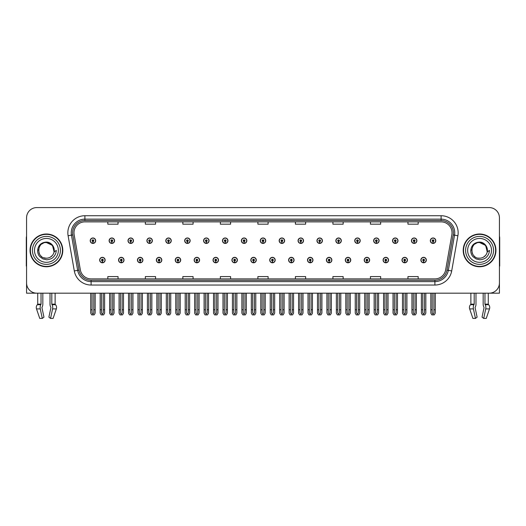 <?xml version="1.0" encoding="UTF-8"?>
<svg xmlns="http://www.w3.org/2000/svg" width="526" height="526" viewBox="0 0 526 526"><rect width="100%" height="100%" fill="white"/><g stroke="black" fill="none" stroke-linecap="round" stroke-linejoin="round"><path stroke-width="0.79" d="M383.092 260.068A2.729 2.729 0 0 0 385.821 262.796A2.729 2.729 0 0 0 388.55 260.068A2.729 2.729 0 0 0 385.821 257.339A2.729 2.729 0 0 0 383.092 260.068M364.196 260.068A2.729 2.729 0 0 0 366.924 262.796A2.729 2.729 0 0 0 369.653 260.068A2.729 2.729 0 0 0 366.924 257.339A2.729 2.729 0 0 0 364.196 260.068M345.299 260.068A2.729 2.729 0 0 0 348.028 262.796A2.729 2.729 0 0 0 350.757 260.068A2.729 2.729 0 0 0 348.028 257.339A2.729 2.729 0 0 0 345.299 260.068M326.403 260.068A2.729 2.729 0 0 0 329.131 262.796A2.729 2.729 0 0 0 331.86 260.068A2.729 2.729 0 0 0 329.131 257.339A2.729 2.729 0 0 0 326.403 260.068M307.506 260.068A2.729 2.729 0 0 0 310.235 262.796A2.729 2.729 0 0 0 312.963 260.068A2.729 2.729 0 0 0 310.235 257.339A2.729 2.729 0 0 0 307.506 260.068M288.616 260.068A2.729 2.729 0 0 0 291.345 262.796A2.729 2.729 0 0 0 294.073 260.068A2.729 2.729 0 0 0 291.345 257.339A2.729 2.729 0 0 0 288.616 260.068M269.72 260.068A2.729 2.729 0 0 0 272.448 262.796A2.729 2.729 0 0 0 275.177 260.068A2.729 2.729 0 0 0 272.448 257.339A2.729 2.729 0 0 0 269.72 260.068M250.823 260.068A2.729 2.729 0 0 0 253.552 262.796A2.729 2.729 0 0 0 256.28 260.068A2.729 2.729 0 0 0 253.552 257.339A2.729 2.729 0 0 0 250.823 260.068M231.927 260.068A2.729 2.729 0 0 0 234.655 262.796A2.729 2.729 0 0 0 237.384 260.068A2.729 2.729 0 0 0 234.655 257.339A2.729 2.729 0 0 0 231.927 260.068M213.037 260.068A2.729 2.729 0 0 0 215.765 262.796A2.729 2.729 0 0 0 218.494 260.068A2.729 2.729 0 0 0 215.765 257.339A2.729 2.729 0 0 0 213.037 260.068M194.14 260.068A2.729 2.729 0 0 0 196.869 262.796A2.729 2.729 0 0 0 199.597 260.068A2.729 2.729 0 0 0 196.869 257.339A2.729 2.729 0 0 0 194.14 260.068M175.243 260.068A2.729 2.729 0 0 0 177.972 262.796A2.729 2.729 0 0 0 180.701 260.068A2.729 2.729 0 0 0 177.972 257.339A2.729 2.729 0 0 0 175.243 260.068M156.347 260.068A2.729 2.729 0 0 0 159.076 262.796A2.729 2.729 0 0 0 161.804 260.068A2.729 2.729 0 0 0 159.076 257.339A2.729 2.729 0 0 0 156.347 260.068M137.45 260.068A2.729 2.729 0 0 0 140.179 262.796A2.729 2.729 0 0 0 142.908 260.068A2.729 2.729 0 0 0 140.179 257.339A2.729 2.729 0 0 0 137.45 260.068M118.56 260.068A2.729 2.729 0 0 0 121.289 262.796A2.729 2.729 0 0 0 124.018 260.068A2.729 2.729 0 0 0 121.289 257.339A2.729 2.729 0 0 0 118.56 260.068M99.664 260.068A2.729 2.729 0 0 0 102.392 262.796A2.729 2.729 0 0 0 105.121 260.068A2.729 2.729 0 0 0 102.392 257.339A2.729 2.729 0 0 0 99.664 260.068M401.982 260.068A2.729 2.729 0 0 0 404.711 262.796A2.729 2.729 0 0 0 407.44 260.068A2.729 2.729 0 0 0 404.711 257.339A2.729 2.729 0 0 0 401.982 260.068M411.431 240.691A2.729 2.729 0 0 0 414.159 243.42A2.729 2.729 0 0 0 416.888 240.691A2.729 2.729 0 0 0 414.159 237.969A2.729 2.729 0 0 0 411.431 240.691M392.534 240.691A2.729 2.729 0 0 0 395.263 243.42A2.729 2.729 0 0 0 397.991 240.691A2.729 2.729 0 0 0 395.263 237.969A2.729 2.729 0 0 0 392.534 240.691M373.644 240.691A2.729 2.729 0 0 0 376.373 243.42A2.729 2.729 0 0 0 379.101 240.691A2.729 2.729 0 0 0 376.373 237.969A2.729 2.729 0 0 0 373.644 240.691M354.748 240.691A2.729 2.729 0 0 0 357.476 243.42A2.729 2.729 0 0 0 360.205 240.691A2.729 2.729 0 0 0 357.476 237.969A2.729 2.729 0 0 0 354.748 240.691M335.851 240.691A2.729 2.729 0 0 0 338.58 243.42A2.729 2.729 0 0 0 341.308 240.691A2.729 2.729 0 0 0 338.58 237.969A2.729 2.729 0 0 0 335.851 240.691M316.954 240.691A2.729 2.729 0 0 0 319.683 243.42A2.729 2.729 0 0 0 322.412 240.691A2.729 2.729 0 0 0 319.683 237.969A2.729 2.729 0 0 0 316.954 240.691M298.064 240.691A2.729 2.729 0 0 0 300.793 243.42A2.729 2.729 0 0 0 303.522 240.691A2.729 2.729 0 0 0 300.793 237.969A2.729 2.729 0 0 0 298.064 240.691M279.168 240.691A2.729 2.729 0 0 0 281.897 243.42A2.729 2.729 0 0 0 284.625 240.691A2.729 2.729 0 0 0 281.897 237.969A2.729 2.729 0 0 0 279.168 240.691M260.271 240.691A2.729 2.729 0 0 0 263 243.42A2.729 2.729 0 0 0 265.729 240.691A2.729 2.729 0 0 0 263 237.969A2.729 2.729 0 0 0 260.271 240.691M241.375 240.691A2.729 2.729 0 0 0 244.103 243.42A2.729 2.729 0 0 0 246.832 240.691A2.729 2.729 0 0 0 244.103 237.969A2.729 2.729 0 0 0 241.375 240.691M222.478 240.691A2.729 2.729 0 0 0 225.207 243.42A2.729 2.729 0 0 0 227.936 240.691A2.729 2.729 0 0 0 225.207 237.969A2.729 2.729 0 0 0 222.478 240.691M203.588 240.691A2.729 2.729 0 0 0 206.317 243.42A2.729 2.729 0 0 0 209.046 240.691A2.729 2.729 0 0 0 206.317 237.969A2.729 2.729 0 0 0 203.588 240.691M184.692 240.691A2.729 2.729 0 0 0 187.42 243.42A2.729 2.729 0 0 0 190.149 240.691A2.729 2.729 0 0 0 187.42 237.969A2.729 2.729 0 0 0 184.692 240.691M165.795 240.691A2.729 2.729 0 0 0 168.524 243.42A2.729 2.729 0 0 0 171.252 240.691A2.729 2.729 0 0 0 168.524 237.969A2.729 2.729 0 0 0 165.795 240.691M146.899 240.691A2.729 2.729 0 0 0 149.627 243.42A2.729 2.729 0 0 0 152.356 240.691A2.729 2.729 0 0 0 149.627 237.969A2.729 2.729 0 0 0 146.899 240.691M128.009 240.691A2.729 2.729 0 0 0 130.737 243.42A2.729 2.729 0 0 0 133.466 240.691A2.729 2.729 0 0 0 130.737 237.969A2.729 2.729 0 0 0 128.009 240.691M109.112 240.691A2.729 2.729 0 0 0 111.841 243.42A2.729 2.729 0 0 0 114.569 240.691A2.729 2.729 0 0 0 111.841 237.969A2.729 2.729 0 0 0 109.112 240.691M90.216 240.691A2.729 2.729 0 0 0 92.944 243.42A2.729 2.729 0 0 0 95.673 240.691A2.729 2.729 0 0 0 92.944 237.969A2.729 2.729 0 0 0 90.216 240.691M420.879 260.068A2.729 2.729 0 0 0 423.608 262.796A2.729 2.729 0 0 0 426.336 260.068A2.729 2.729 0 0 0 423.608 257.339A2.729 2.729 0 0 0 420.879 260.068M430.327 240.691A2.729 2.729 0 0 0 433.056 243.42A2.729 2.729 0 0 0 435.784 240.691A2.729 2.729 0 0 0 433.056 237.969A2.729 2.729 0 0 0 430.327 240.691M475.142 307.256L475.326 306.947A3.754 1.979 90 0 0 475.984 304.153L475.984 293.186L483.17 293.186L483.17 304.153A3.754 1.979 -90 0 0 483.828 306.947L484.058 307.638L482.04 317.152L483.71 318.421L485.722 308.907A3.754 1.979 -90 0 0 485.209 304.718L484.965 304.153L488.273 304.153L488.273 293.186L499.43 293.186L499.43 217.81A10.231 10.231 0 0 0 489.193 207.579L36.807 207.579A10.231 10.231 0 0 0 26.57 217.81L26.57 293.186L37.727 293.186L37.727 304.153L41.035 304.153L40.791 304.718A3.754 1.979 90 0 0 40.278 308.907L42.29 318.421L43.96 317.152L41.942 307.638L42.172 306.947A3.754 1.979 90 0 0 42.83 304.153L42.83 293.186L50.016 293.186L50.016 304.153A3.754 1.979 -90 0 0 50.674 306.947L50.858 307.256L50.674 306.947M50.904 307.638L48.885 317.152L50.555 318.421L52.567 308.907A3.754 1.979 -90 0 0 52.054 304.718L51.811 304.153L55.118 304.153L55.118 293.186L57.334 293.186M468.666 293.186L470.882 293.186L470.882 304.153L474.189 304.153L473.946 304.718A3.754 1.979 90 0 0 473.433 308.907L475.445 318.421L477.115 317.152L475.096 307.638M30.054 250.383A16.372 16.372 0 0 0 46.426 266.754A16.372 16.372 0 0 0 62.791 250.383A16.372 16.372 0 0 0 46.426 234.011A16.372 16.372 0 0 0 30.054 250.383M463.209 250.383A16.372 16.372 0 0 0 479.574 266.754A16.372 16.372 0 0 0 495.946 250.383A16.372 16.372 0 0 0 479.574 234.011A16.372 16.372 0 0 0 463.209 250.383M73.982 232.781A10.915 10.915 0 0 1 84.896 221.867L441.104 221.867A10.915 10.915 0 0 1 451.854 234.675L445.647 269.877A10.915 10.915 0 0 1 434.897 278.892L91.103 278.892A10.915 10.915 0 0 1 80.353 269.877L74.146 234.675A10.915 10.915 0 0 1 73.982 232.781M72.614 232.781A12.276 12.276 0 0 0 72.805 234.912L79.012 270.114A12.276 12.276 0 0 0 91.103 280.259L434.897 280.259A12.276 12.276 0 0 0 446.988 270.114L453.195 234.912A12.276 12.276 0 0 0 441.104 220.506L84.896 220.506A12.276 12.276 0 0 0 72.614 232.781M68.104 235.74A17.056 17.056 0 0 1 84.896 215.726L441.104 215.726A17.056 17.056 0 0 1 457.896 235.74L451.696 270.943A17.056 17.056 0 0 1 434.897 285.033L91.103 285.033A17.056 17.056 0 0 1 74.304 270.943L68.104 235.74L71.457 235.148A13.643 13.643 0 0 1 84.896 219.138L441.104 219.138A13.643 13.643 0 0 1 454.543 235.148L448.336 270.351A13.643 13.643 0 0 1 434.897 281.62L91.103 281.62A13.643 13.643 0 0 1 77.664 270.351L71.457 235.148A13.643 13.643 0 0 1 71.253 232.781M489.193 207.579L36.807 207.579M26.57 217.81L26.57 282.955A10.231 10.231 0 0 0 36.807 293.186L489.193 293.186A10.231 10.231 0 0 0 499.43 282.955L499.43 217.81M257.885 221.867L257.885 224.175L268.115 224.175L268.115 221.867M220.368 221.867L220.368 224.175L230.598 224.175L230.598 221.867M182.851 221.867L182.851 224.175L193.081 224.175L193.081 221.867M145.334 221.867L145.334 224.175L155.564 224.175L155.564 221.867M107.817 221.867L107.817 224.175L118.048 224.175L118.048 221.867M295.402 221.867L295.402 224.175L305.632 224.175L305.632 221.867M332.919 221.867L332.919 224.175L343.149 224.175L343.149 221.867M370.435 221.867L370.435 224.175L380.666 224.175L380.666 221.867M407.952 221.867L407.952 224.175L418.183 224.175L418.183 221.867M268.115 278.892L268.115 276.584L257.885 276.584L257.885 278.892M230.598 278.892L230.598 276.584L220.368 276.584L220.368 278.892M193.081 278.892L193.081 276.584L182.851 276.584L182.851 278.892M155.564 278.892L155.564 276.584L145.334 276.584L145.334 278.892M118.048 278.892L118.048 276.584L107.817 276.584L107.817 278.892M305.632 278.892L305.632 276.584L295.402 276.584L295.402 278.892M343.149 278.892L343.149 276.584L332.919 276.584L332.919 278.892M380.666 278.892L380.666 276.584L370.435 276.584L370.435 278.892M418.183 278.892L418.183 276.584L407.952 276.584L407.952 278.892M424.462 293.186L424.462 312.924L423.608 314.147L422.753 312.924L422.753 309.761L421.392 309.761L421.392 313.174L422.378 314.877L424.844 314.877L425.823 313.174L425.823 293.186M423.568 260.916L423.496 262.625A2.558 2.558 0 0 1 421.05 260.068A2.558 2.558 0 0 1 423.608 257.51A2.558 2.558 0 0 1 426.165 260.068A2.558 2.558 0 0 1 423.719 262.625L423.647 260.916A0.855 0.855 0 0 0 424.462 260.068A0.855 0.855 0 0 0 423.608 259.213A0.855 0.855 0 0 0 422.753 260.068A0.855 0.855 0 0 0 423.568 260.916L423.594 260.409A0.342 0.342 0 0 1 423.266 260.068A0.342 0.342 0 0 1 423.608 259.726A0.342 0.342 0 0 1 423.949 260.068A0.342 0.342 0 0 1 423.621 260.409L423.647 260.916M421.392 293.186L421.392 309.761M422.753 293.186L422.753 309.761M424.462 309.761L425.823 309.761M433.911 293.186L433.911 312.924L433.056 314.147L432.201 312.924L432.201 309.761L430.84 309.761L430.84 313.174L431.826 314.877L434.285 314.877L435.272 313.174L435.272 293.186M433.016 241.546L432.944 243.249A2.558 2.558 0 0 1 430.498 240.691A2.558 2.558 0 0 1 433.056 238.133A2.558 2.558 0 0 1 435.613 240.691A2.558 2.558 0 0 1 433.168 243.249L433.095 241.546A0.855 0.855 0 0 0 433.911 240.691A0.855 0.855 0 0 0 433.056 239.843A0.855 0.855 0 0 0 432.201 240.691A0.855 0.855 0 0 0 433.016 241.546L433.043 241.033A0.342 0.342 0 0 1 432.714 240.691A0.342 0.342 0 0 1 433.056 240.356A0.342 0.342 0 0 1 433.398 240.691A0.342 0.342 0 0 1 433.069 241.033L433.095 241.546M430.84 293.186L430.84 309.761M432.201 293.186L432.201 309.761M433.911 309.761L435.272 309.761M405.566 293.186L405.566 312.924L404.711 314.147L403.863 312.924L403.863 309.761L402.495 309.761L402.495 313.174L403.481 314.877L405.947 314.877L406.927 313.174L406.927 293.186M404.678 260.916L404.599 262.625A2.558 2.558 0 0 1 402.153 260.068A2.558 2.558 0 0 1 404.711 257.51A2.558 2.558 0 0 1 407.269 260.068A2.558 2.558 0 0 1 404.823 262.625L404.75 260.916A0.855 0.855 0 0 0 405.566 260.068A0.855 0.855 0 0 0 404.711 259.213A0.855 0.855 0 0 0 403.863 260.068A0.855 0.855 0 0 0 404.678 260.916L404.698 260.409A0.342 0.342 0 0 1 404.369 260.068A0.342 0.342 0 0 1 404.711 259.726A0.342 0.342 0 0 1 405.053 260.068A0.342 0.342 0 0 1 404.731 260.409L404.75 260.916M402.495 293.186L402.495 309.761M403.863 293.186L403.863 309.761M405.566 309.761L406.927 309.761M386.669 293.186L386.669 312.924L385.821 314.147L384.966 312.924L384.966 309.761L383.599 309.761L383.599 313.174L384.585 314.877L387.051 314.877L388.037 313.174L388.037 293.186M385.782 260.916L385.709 262.625A2.558 2.558 0 0 1 383.257 260.068A2.558 2.558 0 0 1 385.821 257.51A2.558 2.558 0 0 1 388.379 260.068A2.558 2.558 0 0 1 385.933 262.625L385.854 260.916A0.855 0.855 0 0 0 386.669 260.068A0.855 0.855 0 0 0 385.821 259.213A0.855 0.855 0 0 0 384.966 260.068A0.855 0.855 0 0 0 385.782 260.916L385.801 260.409A0.342 0.342 0 0 1 385.479 260.068A0.342 0.342 0 0 1 385.821 259.726A0.342 0.342 0 0 1 386.156 260.068A0.342 0.342 0 0 1 385.834 260.409L385.854 260.916M383.599 293.186L383.599 309.761M384.966 293.186L384.966 309.761M386.669 309.761L388.037 309.761M367.773 293.186L367.773 312.924L366.924 314.147L366.07 312.924L366.07 309.761L364.709 309.761L364.709 313.174L365.688 314.877L368.154 314.877L369.14 313.174L369.14 293.186M366.885 260.916L366.813 262.625A2.558 2.558 0 0 1 364.367 260.068A2.558 2.558 0 0 1 366.924 257.51A2.558 2.558 0 0 1 369.482 260.068A2.558 2.558 0 0 1 367.036 262.625L366.957 260.916A0.855 0.855 0 0 0 367.773 260.068A0.855 0.855 0 0 0 366.924 259.213A0.855 0.855 0 0 0 366.07 260.068A0.855 0.855 0 0 0 366.885 260.916L366.911 260.409A0.342 0.342 0 0 1 366.583 260.068A0.342 0.342 0 0 1 366.924 259.726A0.342 0.342 0 0 1 367.266 260.068A0.342 0.342 0 0 1 366.938 260.409L366.957 260.916M364.709 293.186L364.709 309.761M366.07 293.186L366.07 309.761M367.773 309.761L369.14 309.761M415.014 293.186L415.014 312.924L414.159 314.147L413.311 312.924L413.311 309.761L411.943 309.761L411.943 313.174L412.93 314.877L415.395 314.877L416.375 313.174L416.375 293.186M414.126 241.546L414.047 243.249A2.558 2.558 0 0 1 411.602 240.691A2.558 2.558 0 0 1 414.159 238.133A2.558 2.558 0 0 1 416.717 240.691A2.558 2.558 0 0 1 414.271 243.249L414.199 241.546A0.855 0.855 0 0 0 415.014 240.691A0.855 0.855 0 0 0 414.159 239.843A0.855 0.855 0 0 0 413.311 240.691A0.855 0.855 0 0 0 414.126 241.546L414.146 241.033A0.342 0.342 0 0 1 413.817 240.691A0.342 0.342 0 0 1 414.159 240.356A0.342 0.342 0 0 1 414.501 240.691A0.342 0.342 0 0 1 414.172 241.033L414.199 241.546M411.943 293.186L411.943 309.761M413.311 293.186L413.311 309.761M415.014 309.761L416.375 309.761M396.117 293.186L396.117 312.924L395.263 314.147L394.415 312.924L394.415 309.761L393.047 309.761L393.047 313.174L394.033 314.877L396.499 314.877L397.485 313.174L397.485 293.186M395.23 241.546L395.151 243.249A2.558 2.558 0 0 1 392.705 240.691A2.558 2.558 0 0 1 395.263 238.133A2.558 2.558 0 0 1 397.82 240.691A2.558 2.558 0 0 1 395.374 243.249L395.302 241.546A0.855 0.855 0 0 0 396.117 240.691A0.855 0.855 0 0 0 395.263 239.843A0.855 0.855 0 0 0 394.415 240.691A0.855 0.855 0 0 0 395.23 241.546L395.25 241.033A0.342 0.342 0 0 1 394.927 240.691A0.342 0.342 0 0 1 395.263 240.356A0.342 0.342 0 0 1 395.605 240.691A0.342 0.342 0 0 1 395.282 241.033L395.302 241.546M393.047 293.186L393.047 309.761M394.415 293.186L394.415 309.761M396.117 309.761L397.485 309.761M377.221 293.186L377.221 312.924L376.373 314.147L375.518 312.924L375.518 309.761L374.15 309.761L374.15 313.174L375.137 314.877L377.602 314.877L378.588 313.174L378.588 293.186M376.333 241.546L376.261 243.249A2.558 2.558 0 0 1 373.815 240.691A2.558 2.558 0 0 1 376.373 238.133A2.558 2.558 0 0 1 378.93 240.691A2.558 2.558 0 0 1 376.485 243.249L376.406 241.546A0.855 0.855 0 0 0 377.221 240.691A0.855 0.855 0 0 0 376.373 239.843A0.855 0.855 0 0 0 375.518 240.691A0.855 0.855 0 0 0 376.333 241.546L376.353 241.033A0.342 0.342 0 0 1 376.031 240.691A0.342 0.342 0 0 1 376.373 240.356A0.342 0.342 0 0 1 376.715 240.691A0.342 0.342 0 0 1 376.386 241.033L376.406 241.546M374.15 293.186L374.15 309.761M375.518 293.186L375.518 309.761M377.221 309.761L378.588 309.761M358.331 293.186L358.331 312.924L357.476 314.147L356.621 312.924L356.621 309.761L355.26 309.761L355.26 313.174L356.24 314.877L358.706 314.877L359.692 313.174L359.692 293.186M357.437 241.546L357.364 243.249A2.558 2.558 0 0 1 354.918 240.691A2.558 2.558 0 0 1 357.476 238.133A2.558 2.558 0 0 1 360.034 240.691A2.558 2.558 0 0 1 357.588 243.249L357.516 241.546A0.855 0.855 0 0 0 358.331 240.691A0.855 0.855 0 0 0 357.476 239.843A0.855 0.855 0 0 0 356.621 240.691A0.855 0.855 0 0 0 357.437 241.546L357.463 241.033A0.342 0.342 0 0 1 357.134 240.691A0.342 0.342 0 0 1 357.476 240.356A0.342 0.342 0 0 1 357.818 240.691A0.342 0.342 0 0 1 357.489 241.033L357.516 241.546M355.26 293.186L355.26 309.761M356.621 293.186L356.621 309.761M358.331 309.761L359.692 309.761M41.035 293.186L41.035 304.153M51.811 304.153L51.811 293.186M41.988 307.256L41.942 307.638M50.555 318.421L53.093 318.421L56.341 308.907A3.754 3.189 90 0 0 55.513 304.718L55.118 304.153M39.752 318.421L36.504 308.907L39.752 318.421L42.29 318.421M40.791 304.718L37.333 304.718A3.754 3.189 -90 0 0 36.504 308.907A3.754 3.189 -90 0 1 37.333 304.718L37.727 304.153M26.57 272.212L26.57 268.799M26.57 266.051A6.818 6.818 0 0 0 26.3 266.071L26.3 238.1A6.818 6.818 0 0 1 26.57 236.194M474.189 293.186L474.189 304.153M484.965 304.153L484.965 293.186M484.058 307.638L483.828 306.947M483.71 318.421L486.248 318.421L489.496 308.907A3.754 3.189 90 0 0 488.667 304.718L488.273 304.153M472.907 318.421L469.659 308.907L472.907 318.421L475.445 318.421M473.946 304.718L470.487 304.718A3.754 3.189 -90 0 0 469.659 308.907A3.754 3.189 -90 0 1 470.487 304.718L470.882 304.153M499.43 268.799L499.43 272.212M499.43 236.194A6.818 6.818 0 0 1 499.7 238.1L499.7 266.071A6.818 6.818 0 0 0 499.43 266.051M46.354 258.227L43.803 257.773M41.679 256.629L40.791 255.846M39.588 254.229L38.957 252.796M38.589 250.817L38.654 249.317M39.24 247.22L39.983 245.898M41.995 243.906L43.316 243.176M45.098 258.115L47.189 258.187M54.099 248.752A7.844 7.844 0 0 1 54.099 252.007L52.521 245.445L46.426 242.539C36.301 242.045 36.301 258.713 46.419 258.227L47.34 258.167M50.24 257.234L52.528 255.307M53.974 252.493L54.178 249.186M53.987 248.311L51.568 244.458M50.963 243.985L46.604 242.539M50.976 256.767L51.574 256.3M46.419 258.227C50.437 257.95 52.994 255.879 54.093 252.013L56.308 250.383C56.144 253.098 55.118 255.366 53.225 257.188C51.995 259.022 47.09 259.975 46.426 259.739L42.935 258.917L40.048 256.879C38.457 255.34 37.635 253.197 37.589 250.455C38.24 245.195 41.186 242.407 46.419 242.078C50.174 242.059 53.409 245.109 54.093 248.752M60.405 250.383A13.985 13.985 0 0 1 46.426 264.361A13.985 13.985 0 0 1 32.441 250.383A13.985 13.985 0 0 1 46.426 236.398A13.985 13.985 0 0 1 60.405 250.383M46.426 266.412A16.03 16.03 0 0 1 30.39 250.383A16.03 16.03 0 0 1 46.426 234.353A16.03 16.03 0 0 1 62.456 250.383A16.03 16.03 0 0 1 46.426 266.412M46.426 262.316A11.94 11.94 0 0 1 34.486 250.383A11.94 11.94 0 0 1 46.426 238.442A11.94 11.94 0 0 1 58.36 250.383A11.94 11.94 0 0 1 46.426 262.316M474.833 256.629L473.946 255.846M472.743 254.229L472.111 252.796M471.743 250.817L471.809 249.317M472.394 247.22L473.137 245.898M475.149 243.906L476.471 243.176M478.252 258.115L480.343 258.187M479.574 258.227C483.591 257.95 486.149 255.879 487.247 252.013L489.463 250.383C489.298 253.098 488.273 255.366 486.379 257.188C485.15 259.022 480.245 259.975 479.574 259.739L476.089 258.917L473.203 256.879C471.612 255.34 470.79 253.197 470.744 250.455C471.395 245.195 474.34 242.407 479.574 242.078C483.328 242.059 486.563 245.109 487.247 248.752A7.844 7.844 0 0 1 487.254 252.007L485.676 245.445L479.58 242.539C469.455 242.045 469.455 258.713 479.574 258.227L480.494 258.167M483.394 257.234L485.682 255.307M487.129 252.493L487.332 249.186M487.142 248.311L484.722 244.458M484.117 243.985L479.758 242.539M484.13 256.767L484.729 256.3M493.559 250.383A13.985 13.985 0 0 1 479.574 264.361A13.985 13.985 0 0 1 465.595 250.383A13.985 13.985 0 0 1 479.574 236.398A13.985 13.985 0 0 1 493.559 250.383M479.574 266.412A16.03 16.03 0 0 1 463.544 250.383A16.03 16.03 0 0 1 479.574 234.353A16.03 16.03 0 0 1 495.61 250.383A16.03 16.03 0 0 1 479.574 266.412M479.574 262.316A11.94 11.94 0 0 1 467.64 250.383A11.94 11.94 0 0 1 479.574 238.442A11.94 11.94 0 0 1 491.514 250.383A11.94 11.94 0 0 1 479.574 262.316M348.883 293.186L348.883 312.924L348.028 314.147L347.173 312.924L347.173 309.761L345.812 309.761L345.812 313.174L346.798 314.877L349.257 314.877L350.244 313.174L350.244 293.186M347.988 260.916L347.916 262.625A2.558 2.558 0 0 1 345.47 260.068A2.558 2.558 0 0 1 348.028 257.51A2.558 2.558 0 0 1 350.586 260.068A2.558 2.558 0 0 1 348.14 262.625L348.067 260.916A0.855 0.855 0 0 0 348.883 260.068A0.855 0.855 0 0 0 348.028 259.213A0.855 0.855 0 0 0 347.173 260.068A0.855 0.855 0 0 0 347.988 260.916L348.015 260.409A0.342 0.342 0 0 1 347.686 260.068A0.342 0.342 0 0 1 348.028 259.726A0.342 0.342 0 0 1 348.37 260.068A0.342 0.342 0 0 1 348.041 260.409L348.067 260.916M345.812 293.186L345.812 309.761M347.173 293.186L347.173 309.761M348.883 309.761L350.244 309.761M329.986 293.186L329.986 312.924L329.131 314.147L328.283 312.924L328.283 309.761L326.916 309.761L326.916 313.174L327.902 314.877L330.367 314.877L331.347 313.174L331.347 293.186M329.098 260.916L329.02 262.625A2.558 2.558 0 0 1 326.574 260.068A2.558 2.558 0 0 1 329.131 257.51A2.558 2.558 0 0 1 331.689 260.068A2.558 2.558 0 0 1 329.243 262.625L329.171 260.916A0.855 0.855 0 0 0 329.986 260.068A0.855 0.855 0 0 0 329.131 259.213A0.855 0.855 0 0 0 328.283 260.068A0.855 0.855 0 0 0 329.098 260.916L329.118 260.409A0.342 0.342 0 0 1 328.789 260.068A0.342 0.342 0 0 1 329.131 259.726A0.342 0.342 0 0 1 329.473 260.068A0.342 0.342 0 0 1 329.144 260.409L329.171 260.916M326.916 293.186L326.916 309.761M328.283 293.186L328.283 309.761M329.986 309.761L331.347 309.761M311.09 293.186L311.09 312.924L310.235 314.147L309.387 312.924L309.387 309.761L308.019 309.761L308.019 313.174L309.005 314.877L311.471 314.877L312.457 313.174L312.457 293.186M310.202 260.916L310.123 262.625A2.558 2.558 0 0 1 307.677 260.068A2.558 2.558 0 0 1 310.235 257.51A2.558 2.558 0 0 1 312.792 260.068A2.558 2.558 0 0 1 310.347 262.625L310.274 260.916A0.855 0.855 0 0 0 311.09 260.068A0.855 0.855 0 0 0 310.235 259.213A0.855 0.855 0 0 0 309.387 260.068A0.855 0.855 0 0 0 310.202 260.916L310.222 260.409A0.342 0.342 0 0 1 309.899 260.068A0.342 0.342 0 0 1 310.235 259.726A0.342 0.342 0 0 1 310.577 260.068A0.342 0.342 0 0 1 310.255 260.409L310.274 260.916M308.019 293.186L308.019 309.761M309.387 293.186L309.387 309.761M311.09 309.761L312.457 309.761M339.434 293.186L339.434 312.924L338.58 314.147L337.725 312.924L337.725 309.761L336.364 309.761L336.364 313.174L337.35 314.877L339.816 314.877L340.795 313.174L340.795 293.186M338.54 241.546L338.468 243.249A2.558 2.558 0 0 1 336.022 240.691A2.558 2.558 0 0 1 338.58 238.133A2.558 2.558 0 0 1 341.137 240.691A2.558 2.558 0 0 1 338.691 243.249L338.619 241.546A0.855 0.855 0 0 0 339.434 240.691A0.855 0.855 0 0 0 338.58 239.843A0.855 0.855 0 0 0 337.725 240.691A0.855 0.855 0 0 0 338.54 241.546L338.566 241.033A0.342 0.342 0 0 1 338.238 240.691A0.342 0.342 0 0 1 338.58 240.356A0.342 0.342 0 0 1 338.922 240.691A0.342 0.342 0 0 1 338.593 241.033L338.619 241.546M336.364 293.186L336.364 309.761M337.725 293.186L337.725 309.761M339.434 309.761L340.795 309.761M320.538 293.186L320.538 312.924L319.683 314.147L318.835 312.924L318.835 309.761L317.467 309.761L317.467 313.174L318.454 314.877L320.919 314.877L321.905 313.174L321.905 293.186M319.65 241.546L319.571 243.249A2.558 2.558 0 0 1 317.125 240.691A2.558 2.558 0 0 1 319.683 238.133A2.558 2.558 0 0 1 322.241 240.691A2.558 2.558 0 0 1 319.795 243.249L319.723 241.546A0.855 0.855 0 0 0 320.538 240.691A0.855 0.855 0 0 0 319.683 239.843A0.855 0.855 0 0 0 318.835 240.691A0.855 0.855 0 0 0 319.65 241.546L319.67 241.033A0.342 0.342 0 0 1 319.341 240.691A0.342 0.342 0 0 1 319.683 240.356A0.342 0.342 0 0 1 320.025 240.691A0.342 0.342 0 0 1 319.703 241.033L319.723 241.546M317.467 293.186L317.467 309.761M318.835 293.186L318.835 309.761M320.538 309.761L321.905 309.761M301.641 293.186L301.641 312.924L300.793 314.147L299.938 312.924L299.938 309.761L298.571 309.761L298.571 313.174L299.557 314.877L302.023 314.877L303.009 313.174L303.009 293.186M300.754 241.546L300.681 243.249A2.558 2.558 0 0 1 298.235 240.691A2.558 2.558 0 0 1 300.793 238.133A2.558 2.558 0 0 1 303.351 240.691A2.558 2.558 0 0 1 300.905 243.249L300.826 241.546A0.855 0.855 0 0 0 301.641 240.691A0.855 0.855 0 0 0 300.793 239.843A0.855 0.855 0 0 0 299.938 240.691A0.855 0.855 0 0 0 300.754 241.546L300.773 241.033A0.342 0.342 0 0 1 300.451 240.691A0.342 0.342 0 0 1 300.793 240.356A0.342 0.342 0 0 1 301.128 240.691A0.342 0.342 0 0 1 300.806 241.033L300.826 241.546M298.571 293.186L298.571 309.761M299.938 293.186L299.938 309.761M301.641 309.761L303.009 309.761M292.193 293.186L292.193 312.924L291.345 314.147L290.49 312.924L290.49 309.761L289.122 309.761L289.122 313.174L290.109 314.877L292.574 314.877L293.561 313.174L293.561 293.186M291.305 260.916L291.233 262.625A2.558 2.558 0 0 1 288.787 260.068A2.558 2.558 0 0 1 291.345 257.51A2.558 2.558 0 0 1 293.902 260.068A2.558 2.558 0 0 1 291.457 262.625L291.378 260.916A0.855 0.855 0 0 0 292.193 260.068A0.855 0.855 0 0 0 291.345 259.213A0.855 0.855 0 0 0 290.49 260.068A0.855 0.855 0 0 0 291.305 260.916L291.325 260.409A0.342 0.342 0 0 1 291.003 260.068A0.342 0.342 0 0 1 291.345 259.726A0.342 0.342 0 0 1 291.687 260.068A0.342 0.342 0 0 1 291.358 260.409L291.378 260.916M289.122 293.186L289.122 309.761M290.49 293.186L290.49 309.761M292.193 309.761L293.561 309.761M273.303 293.186L273.303 312.924L272.448 314.147L271.594 312.924L271.594 309.761L270.233 309.761L270.233 313.174L271.212 314.877L273.678 314.877L274.664 313.174L274.664 293.186M272.409 260.916L272.337 262.625A2.558 2.558 0 0 1 269.891 260.068A2.558 2.558 0 0 1 272.448 257.51A2.558 2.558 0 0 1 275.006 260.068A2.558 2.558 0 0 1 272.56 262.625L272.488 260.916A0.855 0.855 0 0 0 273.303 260.068A0.855 0.855 0 0 0 272.448 259.213A0.855 0.855 0 0 0 271.594 260.068A0.855 0.855 0 0 0 272.409 260.916L272.435 260.409A0.342 0.342 0 0 1 272.106 260.068A0.342 0.342 0 0 1 272.448 259.726A0.342 0.342 0 0 1 272.79 260.068A0.342 0.342 0 0 1 272.461 260.409L272.488 260.916M270.233 293.186L270.233 309.761M271.594 293.186L271.594 309.761M273.303 309.761L274.664 309.761M254.406 293.186L254.406 312.924L253.552 314.147L252.697 312.924L252.697 309.761L251.336 309.761L251.336 313.174L252.322 314.877L254.788 314.877L255.767 313.174L255.767 293.186M253.512 260.916L253.44 262.625A2.558 2.558 0 0 1 250.994 260.068A2.558 2.558 0 0 1 253.552 257.51A2.558 2.558 0 0 1 256.109 260.068A2.558 2.558 0 0 1 253.663 262.625L253.591 260.916A0.855 0.855 0 0 0 254.406 260.068A0.855 0.855 0 0 0 253.552 259.213A0.855 0.855 0 0 0 252.697 260.068A0.855 0.855 0 0 0 253.512 260.916L253.539 260.409A0.342 0.342 0 0 1 253.21 260.068A0.342 0.342 0 0 1 253.552 259.726A0.342 0.342 0 0 1 253.894 260.068A0.342 0.342 0 0 1 253.565 260.409L253.591 260.916M251.336 293.186L251.336 309.761M252.697 293.186L252.697 309.761M254.406 309.761L255.767 309.761M235.51 293.186L235.51 312.924L234.655 314.147L233.807 312.924L233.807 309.761L232.439 309.761L232.439 313.174L233.426 314.877L235.891 314.877L236.878 313.174L236.878 293.186M234.622 260.916L234.543 262.625A2.558 2.558 0 0 1 232.097 260.068A2.558 2.558 0 0 1 234.655 257.51A2.558 2.558 0 0 1 237.213 260.068A2.558 2.558 0 0 1 234.767 262.625L234.695 260.916A0.855 0.855 0 0 0 235.51 260.068A0.855 0.855 0 0 0 234.655 259.213A0.855 0.855 0 0 0 233.807 260.068A0.855 0.855 0 0 0 234.622 260.916L234.642 260.409A0.342 0.342 0 0 1 234.313 260.068A0.342 0.342 0 0 1 234.655 259.726A0.342 0.342 0 0 1 234.997 260.068A0.342 0.342 0 0 1 234.675 260.409L234.695 260.916M232.439 293.186L232.439 309.761M233.807 293.186L233.807 309.761M235.51 309.761L236.878 309.761M216.613 293.186L216.613 312.924L215.765 314.147L214.91 312.924L214.91 309.761L213.543 309.761L213.543 313.174L214.529 314.877L216.995 314.877L217.981 313.174L217.981 293.186M215.726 260.916L215.653 262.625A2.558 2.558 0 0 1 213.208 260.068A2.558 2.558 0 0 1 215.765 257.51A2.558 2.558 0 0 1 218.323 260.068A2.558 2.558 0 0 1 215.877 262.625L215.798 260.916A0.855 0.855 0 0 0 216.613 260.068A0.855 0.855 0 0 0 215.765 259.213A0.855 0.855 0 0 0 214.91 260.068A0.855 0.855 0 0 0 215.726 260.916L215.745 260.409A0.342 0.342 0 0 1 215.423 260.068A0.342 0.342 0 0 1 215.765 259.726A0.342 0.342 0 0 1 216.101 260.068A0.342 0.342 0 0 1 215.778 260.409L215.798 260.916M213.543 293.186L213.543 309.761M214.91 293.186L214.91 309.761M216.613 309.761L217.981 309.761M282.745 293.186L282.745 312.924L281.897 314.147L281.042 312.924L281.042 309.761L279.681 309.761L279.681 313.174L280.66 314.877L283.126 314.877L284.112 313.174L284.112 293.186M281.857 241.546L281.785 243.249A2.558 2.558 0 0 1 279.339 240.691A2.558 2.558 0 0 1 281.897 238.133A2.558 2.558 0 0 1 284.454 240.691A2.558 2.558 0 0 1 282.008 243.249L281.929 241.546A0.855 0.855 0 0 0 282.745 240.691A0.855 0.855 0 0 0 281.897 239.843A0.855 0.855 0 0 0 281.042 240.691A0.855 0.855 0 0 0 281.857 241.546L281.883 241.033A0.342 0.342 0 0 1 281.555 240.691A0.342 0.342 0 0 1 281.897 240.356A0.342 0.342 0 0 1 282.238 240.691A0.342 0.342 0 0 1 281.91 241.033L281.929 241.546M279.681 293.186L279.681 309.761M281.042 293.186L281.042 309.761M282.745 309.761L284.112 309.761M263.855 293.186L263.855 312.924L263 314.147L262.145 312.924L262.145 309.761L260.784 309.761L260.784 313.174L261.77 314.877L264.23 314.877L265.216 313.174L265.216 293.186M262.961 241.546L262.888 243.249A2.558 2.558 0 0 1 260.442 240.691A2.558 2.558 0 0 1 263 238.133A2.558 2.558 0 0 1 265.558 240.691A2.558 2.558 0 0 1 263.112 243.249L263.039 241.546A0.855 0.855 0 0 0 263.855 240.691A0.855 0.855 0 0 0 263 239.843A0.855 0.855 0 0 0 262.145 240.691A0.855 0.855 0 0 0 262.961 241.546L262.987 241.033A0.342 0.342 0 0 1 262.658 240.691A0.342 0.342 0 0 1 263 240.356A0.342 0.342 0 0 1 263.342 240.691A0.342 0.342 0 0 1 263.013 241.033L263.039 241.546M260.784 293.186L260.784 309.761M262.145 293.186L262.145 309.761M263.855 309.761L265.216 309.761M244.958 293.186L244.958 312.924L244.103 314.147L243.255 312.924L243.255 309.761L241.888 309.761L241.888 313.174L242.874 314.877L245.34 314.877L246.319 313.174L246.319 293.186M244.071 241.546L243.992 243.249A2.558 2.558 0 0 1 241.546 240.691A2.558 2.558 0 0 1 244.103 238.133A2.558 2.558 0 0 1 246.661 240.691A2.558 2.558 0 0 1 244.215 243.249L244.143 241.546A0.855 0.855 0 0 0 244.958 240.691A0.855 0.855 0 0 0 244.103 239.843A0.855 0.855 0 0 0 243.255 240.691A0.855 0.855 0 0 0 244.071 241.546L244.09 241.033A0.342 0.342 0 0 1 243.762 240.691A0.342 0.342 0 0 1 244.103 240.356A0.342 0.342 0 0 1 244.445 240.691A0.342 0.342 0 0 1 244.117 241.033L244.143 241.546M241.888 293.186L241.888 309.761M243.255 293.186L243.255 309.761M244.958 309.761L246.319 309.761M226.062 293.186L226.062 312.924L225.207 314.147L224.359 312.924L224.359 309.761L222.991 309.761L222.991 313.174L223.977 314.877L226.443 314.877L227.429 313.174L227.429 293.186M225.174 241.546L225.095 243.249A2.558 2.558 0 0 1 222.649 240.691A2.558 2.558 0 0 1 225.207 238.133A2.558 2.558 0 0 1 227.765 240.691A2.558 2.558 0 0 1 225.319 243.249L225.246 241.546A0.855 0.855 0 0 0 226.062 240.691A0.855 0.855 0 0 0 225.207 239.843A0.855 0.855 0 0 0 224.359 240.691A0.855 0.855 0 0 0 225.174 241.546L225.194 241.033A0.342 0.342 0 0 1 224.872 240.691A0.342 0.342 0 0 1 225.207 240.356A0.342 0.342 0 0 1 225.549 240.691A0.342 0.342 0 0 1 225.227 241.033L225.246 241.546M222.991 293.186L222.991 309.761M224.359 293.186L224.359 309.761M226.062 309.761L227.429 309.761M207.165 293.186L207.165 312.924L206.317 314.147L205.462 312.924L205.462 309.761L204.095 309.761L204.095 313.174L205.081 314.877L207.546 314.877L208.533 313.174L208.533 293.186M206.277 241.546L206.205 243.249A2.558 2.558 0 0 1 203.759 240.691A2.558 2.558 0 0 1 206.317 238.133A2.558 2.558 0 0 1 208.875 240.691A2.558 2.558 0 0 1 206.429 243.249L206.35 241.546A0.855 0.855 0 0 0 207.165 240.691A0.855 0.855 0 0 0 206.317 239.843A0.855 0.855 0 0 0 205.462 240.691A0.855 0.855 0 0 0 206.277 241.546L206.297 241.033A0.342 0.342 0 0 1 205.975 240.691A0.342 0.342 0 0 1 206.317 240.356A0.342 0.342 0 0 1 206.659 240.691A0.342 0.342 0 0 1 206.33 241.033L206.35 241.546M204.095 293.186L204.095 309.761M205.462 293.186L205.462 309.761M207.165 309.761L208.533 309.761M197.717 293.186L197.717 312.924L196.869 314.147L196.014 312.924L196.014 309.761L194.653 309.761L194.653 313.174L195.633 314.877L198.098 314.877L199.084 313.174L199.084 293.186M196.829 260.916L196.757 262.625A2.558 2.558 0 0 1 194.311 260.068A2.558 2.558 0 0 1 196.869 257.51A2.558 2.558 0 0 1 199.426 260.068A2.558 2.558 0 0 1 196.98 262.625L196.902 260.916A0.855 0.855 0 0 0 197.717 260.068A0.855 0.855 0 0 0 196.869 259.213A0.855 0.855 0 0 0 196.014 260.068A0.855 0.855 0 0 0 196.829 260.916L196.855 260.409A0.342 0.342 0 0 1 196.527 260.068A0.342 0.342 0 0 1 196.869 259.726A0.342 0.342 0 0 1 197.211 260.068A0.342 0.342 0 0 1 196.882 260.409L196.902 260.916M194.653 293.186L194.653 309.761M196.014 293.186L196.014 309.761M197.717 309.761L199.084 309.761M178.827 293.186L178.827 312.924L177.972 314.147L177.117 312.924L177.117 309.761L175.756 309.761L175.756 313.174L176.743 314.877L179.202 314.877L180.188 313.174L180.188 293.186M177.933 260.916L177.86 262.625A2.558 2.558 0 0 1 175.414 260.068A2.558 2.558 0 0 1 177.972 257.51A2.558 2.558 0 0 1 180.53 260.068A2.558 2.558 0 0 1 178.084 262.625L178.012 260.916A0.855 0.855 0 0 0 178.827 260.068A0.855 0.855 0 0 0 177.972 259.213A0.855 0.855 0 0 0 177.117 260.068A0.855 0.855 0 0 0 177.933 260.916L177.959 260.409A0.342 0.342 0 0 1 177.63 260.068A0.342 0.342 0 0 1 177.972 259.726A0.342 0.342 0 0 1 178.314 260.068A0.342 0.342 0 0 1 177.985 260.409L178.012 260.916M175.756 293.186L175.756 309.761M177.117 293.186L177.117 309.761M178.827 309.761L180.188 309.761M159.93 293.186L159.93 312.924L159.076 314.147L158.227 312.924L158.227 309.761L156.86 309.761L156.86 313.174L157.846 314.877L160.312 314.877L161.291 313.174L161.291 293.186M159.043 260.916L158.964 262.625A2.558 2.558 0 0 1 156.518 260.068A2.558 2.558 0 0 1 159.076 257.51A2.558 2.558 0 0 1 161.633 260.068A2.558 2.558 0 0 1 159.187 262.625L159.115 260.916A0.855 0.855 0 0 0 159.93 260.068A0.855 0.855 0 0 0 159.076 259.213A0.855 0.855 0 0 0 158.227 260.068A0.855 0.855 0 0 0 159.043 260.916L159.062 260.409A0.342 0.342 0 0 1 158.734 260.068A0.342 0.342 0 0 1 159.076 259.726A0.342 0.342 0 0 1 159.417 260.068A0.342 0.342 0 0 1 159.089 260.409L159.115 260.916M156.86 293.186L156.86 309.761M158.227 293.186L158.227 309.761M159.93 309.761L161.291 309.761M141.034 293.186L141.034 312.924L140.179 314.147L139.331 312.924L139.331 309.761L137.963 309.761L137.963 313.174L138.949 314.877L141.415 314.877L142.401 313.174L142.401 293.186M140.146 260.916L140.067 262.625A2.558 2.558 0 0 1 137.621 260.068A2.558 2.558 0 0 1 140.179 257.51A2.558 2.558 0 0 1 142.743 260.068A2.558 2.558 0 0 1 140.291 262.625L140.218 260.916A0.855 0.855 0 0 0 141.034 260.068A0.855 0.855 0 0 0 140.179 259.213A0.855 0.855 0 0 0 139.331 260.068A0.855 0.855 0 0 0 140.146 260.916L140.166 260.409A0.342 0.342 0 0 1 139.844 260.068A0.342 0.342 0 0 1 140.179 259.726A0.342 0.342 0 0 1 140.521 260.068A0.342 0.342 0 0 1 140.199 260.409L140.218 260.916M137.963 293.186L137.963 309.761M139.331 293.186L139.331 309.761M141.034 309.761L142.401 309.761M122.137 293.186L122.137 312.924L121.289 314.147L120.434 312.924L120.434 309.761L119.073 309.761L119.073 313.174L120.053 314.877L122.519 314.877L123.505 313.174L123.505 293.186M121.25 260.916L121.177 262.625A2.558 2.558 0 0 1 118.731 260.068A2.558 2.558 0 0 1 121.289 257.51A2.558 2.558 0 0 1 123.847 260.068A2.558 2.558 0 0 1 121.401 262.625L121.322 260.916A0.855 0.855 0 0 0 122.137 260.068A0.855 0.855 0 0 0 121.289 259.213A0.855 0.855 0 0 0 120.434 260.068A0.855 0.855 0 0 0 121.25 260.916L121.269 260.409A0.342 0.342 0 0 1 120.947 260.068A0.342 0.342 0 0 1 121.289 259.726A0.342 0.342 0 0 1 121.631 260.068A0.342 0.342 0 0 1 121.302 260.409L121.322 260.916M119.073 293.186L119.073 309.761M120.434 293.186L120.434 309.761M122.137 309.761L123.505 309.761M103.247 293.186L103.247 312.924L102.392 314.147L101.538 312.924L101.538 309.761L100.177 309.761L100.177 313.174L101.156 314.877L103.622 314.877L104.608 313.174L104.608 293.186M102.353 260.916L102.281 262.625A2.558 2.558 0 0 1 99.835 260.068A2.558 2.558 0 0 1 102.392 257.51A2.558 2.558 0 0 1 104.95 260.068A2.558 2.558 0 0 1 102.504 262.625L102.432 260.916A0.855 0.855 0 0 0 103.247 260.068A0.855 0.855 0 0 0 102.392 259.213A0.855 0.855 0 0 0 101.538 260.068A0.855 0.855 0 0 0 102.353 260.916L102.379 260.409A0.342 0.342 0 0 1 102.051 260.068A0.342 0.342 0 0 1 102.392 259.726A0.342 0.342 0 0 1 102.734 260.068A0.342 0.342 0 0 1 102.406 260.409L102.432 260.916M100.177 293.186L100.177 309.761M101.538 293.186L101.538 309.761M103.247 309.761L104.608 309.761M188.275 293.186L188.275 312.924L187.42 314.147L186.566 312.924L186.566 309.761L185.205 309.761L185.205 313.174L186.184 314.877L188.65 314.877L189.636 313.174L189.636 293.186M187.381 241.546L187.309 243.249A2.558 2.558 0 0 1 184.863 240.691A2.558 2.558 0 0 1 187.42 238.133A2.558 2.558 0 0 1 189.978 240.691A2.558 2.558 0 0 1 187.532 243.249L187.46 241.546A0.855 0.855 0 0 0 188.275 240.691A0.855 0.855 0 0 0 187.42 239.843A0.855 0.855 0 0 0 186.566 240.691A0.855 0.855 0 0 0 187.381 241.546L187.407 241.033A0.342 0.342 0 0 1 187.078 240.691A0.342 0.342 0 0 1 187.42 240.356A0.342 0.342 0 0 1 187.762 240.691A0.342 0.342 0 0 1 187.434 241.033L187.46 241.546M185.205 293.186L185.205 309.761M186.566 293.186L186.566 309.761M188.275 309.761L189.636 309.761M169.379 293.186L169.379 312.924L168.524 314.147L167.669 312.924L167.669 309.761L166.308 309.761L166.308 313.174L167.294 314.877L169.76 314.877L170.74 313.174L170.74 293.186M168.484 241.546L168.412 243.249A2.558 2.558 0 0 1 165.966 240.691A2.558 2.558 0 0 1 168.524 238.133A2.558 2.558 0 0 1 171.081 240.691A2.558 2.558 0 0 1 168.636 243.249L168.563 241.546A0.855 0.855 0 0 0 169.379 240.691A0.855 0.855 0 0 0 168.524 239.843A0.855 0.855 0 0 0 167.669 240.691A0.855 0.855 0 0 0 168.484 241.546L168.511 241.033A0.342 0.342 0 0 1 168.182 240.691A0.342 0.342 0 0 1 168.524 240.356A0.342 0.342 0 0 1 168.866 240.691A0.342 0.342 0 0 1 168.537 241.033L168.563 241.546M166.308 293.186L166.308 309.761M167.669 293.186L167.669 309.761M169.379 309.761L170.74 309.761M150.482 293.186L150.482 312.924L149.627 314.147L148.779 312.924L148.779 309.761L147.411 309.761L147.411 313.174L148.398 314.877L150.863 314.877L151.85 313.174L151.85 293.186M149.594 241.546L149.516 243.249A2.558 2.558 0 0 1 147.07 240.691A2.558 2.558 0 0 1 149.627 238.133A2.558 2.558 0 0 1 152.185 240.691A2.558 2.558 0 0 1 149.739 243.249L149.667 241.546A0.855 0.855 0 0 0 150.482 240.691A0.855 0.855 0 0 0 149.627 239.843A0.855 0.855 0 0 0 148.779 240.691A0.855 0.855 0 0 0 149.594 241.546L149.614 241.033A0.342 0.342 0 0 1 149.285 240.691A0.342 0.342 0 0 1 149.627 240.356A0.342 0.342 0 0 1 149.969 240.691A0.342 0.342 0 0 1 149.647 241.033L149.667 241.546M147.411 293.186L147.411 309.761M148.779 293.186L148.779 309.761M150.482 309.761L151.85 309.761M131.585 293.186L131.585 312.924L130.737 314.147L129.883 312.924L129.883 309.761L128.515 309.761L128.515 313.174L129.501 314.877L131.967 314.877L132.953 313.174L132.953 293.186M130.698 241.546L130.626 243.249A2.558 2.558 0 0 1 128.18 240.691A2.558 2.558 0 0 1 130.737 238.133A2.558 2.558 0 0 1 133.295 240.691A2.558 2.558 0 0 1 130.849 243.249L130.77 241.546A0.855 0.855 0 0 0 131.585 240.691A0.855 0.855 0 0 0 130.737 239.843A0.855 0.855 0 0 0 129.883 240.691A0.855 0.855 0 0 0 130.698 241.546L130.718 241.033A0.342 0.342 0 0 1 130.395 240.691A0.342 0.342 0 0 1 130.737 240.356A0.342 0.342 0 0 1 131.073 240.691A0.342 0.342 0 0 1 130.75 241.033L130.77 241.546M128.515 293.186L128.515 309.761M129.883 293.186L129.883 309.761M131.585 309.761L132.953 309.761M112.689 293.186L112.689 312.924L111.841 314.147L110.986 312.924L110.986 309.761L109.625 309.761L109.625 313.174L110.605 314.877L113.07 314.877L114.057 313.174L114.057 293.186M111.801 241.546L111.729 243.249A2.558 2.558 0 0 1 109.283 240.691A2.558 2.558 0 0 1 111.841 238.133A2.558 2.558 0 0 1 114.398 240.691A2.558 2.558 0 0 1 111.953 243.249L111.874 241.546A0.855 0.855 0 0 0 112.689 240.691A0.855 0.855 0 0 0 111.841 239.843A0.855 0.855 0 0 0 110.986 240.691A0.855 0.855 0 0 0 111.801 241.546L111.828 241.033A0.342 0.342 0 0 1 111.499 240.691A0.342 0.342 0 0 1 111.841 240.356A0.342 0.342 0 0 1 112.183 240.691A0.342 0.342 0 0 1 111.854 241.033L111.874 241.546M109.625 293.186L109.625 309.761M110.986 293.186L110.986 309.761M112.689 309.761L114.057 309.761M93.799 293.186L93.799 312.924L92.944 314.147L92.089 312.924L92.089 309.761L90.728 309.761L90.728 313.174L91.715 314.877L94.174 314.877L95.16 313.174L95.16 293.186M92.905 241.546L92.832 243.249A2.558 2.558 0 0 1 90.387 240.691A2.558 2.558 0 0 1 92.944 238.133A2.558 2.558 0 0 1 95.502 240.691A2.558 2.558 0 0 1 93.056 243.249L92.984 241.546A0.855 0.855 0 0 0 93.799 240.691A0.855 0.855 0 0 0 92.944 239.843A0.855 0.855 0 0 0 92.089 240.691A0.855 0.855 0 0 0 92.905 241.546L92.931 241.033A0.342 0.342 0 0 1 92.602 240.691A0.342 0.342 0 0 1 92.944 240.356A0.342 0.342 0 0 1 93.286 240.691A0.342 0.342 0 0 1 92.957 241.033L92.984 241.546M90.728 293.186L90.728 309.761M92.089 293.186L92.089 309.761M93.799 309.761L95.16 309.761M441.104 215.726L441.104 220.506M71.457 235.148L72.805 234.912M91.103 285.033L91.103 280.259M434.897 280.259L434.897 285.033M446.988 270.114L451.696 270.943M74.304 270.943L79.012 270.114M453.195 234.912L457.896 235.74M84.896 215.726L84.896 220.506M423.496 262.625A2.558 2.558 0 0 1 421.05 260.068M432.944 243.249A2.558 2.558 0 0 1 430.498 240.691M404.599 262.625A2.558 2.558 0 0 1 402.153 260.068M385.709 262.625A2.558 2.558 0 0 1 383.257 260.068M366.813 262.625A2.558 2.558 0 0 1 364.367 260.068M414.047 243.249A2.558 2.558 0 0 1 411.602 240.691M395.151 243.249A2.558 2.558 0 0 1 392.705 240.691M376.261 243.249A2.558 2.558 0 0 1 373.815 240.691M357.364 243.249A2.558 2.558 0 0 1 354.918 240.691M52.567 308.907L56.341 308.907M36.504 308.907L40.278 308.907M52.054 304.718L55.513 304.718M51.87 304.409L55.217 304.409M37.629 304.409L40.975 304.409M485.722 308.907L489.496 308.907M469.659 308.907L473.433 308.907M485.209 304.718L488.667 304.718M485.025 304.409L488.371 304.409M470.783 304.409L474.13 304.409M347.916 262.625A2.558 2.558 0 0 1 345.47 260.068M329.02 262.625A2.558 2.558 0 0 1 326.574 260.068M310.123 262.625A2.558 2.558 0 0 1 307.677 260.068M338.468 243.249A2.558 2.558 0 0 1 336.022 240.691M319.571 243.249A2.558 2.558 0 0 1 317.125 240.691M300.681 243.249A2.558 2.558 0 0 1 298.235 240.691M291.233 262.625A2.558 2.558 0 0 1 288.787 260.068M272.337 262.625A2.558 2.558 0 0 1 269.891 260.068M253.44 262.625A2.558 2.558 0 0 1 250.994 260.068M234.543 262.625A2.558 2.558 0 0 1 232.097 260.068M215.653 262.625A2.558 2.558 0 0 1 213.208 260.068M281.785 243.249A2.558 2.558 0 0 1 279.339 240.691M262.888 243.249A2.558 2.558 0 0 1 260.442 240.691M243.992 243.249A2.558 2.558 0 0 1 241.546 240.691M225.095 243.249A2.558 2.558 0 0 1 222.649 240.691M206.205 243.249A2.558 2.558 0 0 1 203.759 240.691M196.757 262.625A2.558 2.558 0 0 1 194.311 260.068M177.86 262.625A2.558 2.558 0 0 1 175.414 260.068M158.964 262.625A2.558 2.558 0 0 1 156.518 260.068M140.067 262.625A2.558 2.558 0 0 1 137.621 260.068M121.177 262.625A2.558 2.558 0 0 1 118.731 260.068M102.281 262.625A2.558 2.558 0 0 1 99.835 260.068M187.309 243.249A2.558 2.558 0 0 1 184.863 240.691M168.412 243.249A2.558 2.558 0 0 1 165.966 240.691M149.516 243.249A2.558 2.558 0 0 1 147.07 240.691M130.626 243.249A2.558 2.558 0 0 1 128.18 240.691M111.729 243.249A2.558 2.558 0 0 1 109.283 240.691M92.832 243.249A2.558 2.558 0 0 1 90.387 240.691"/></g></svg>

